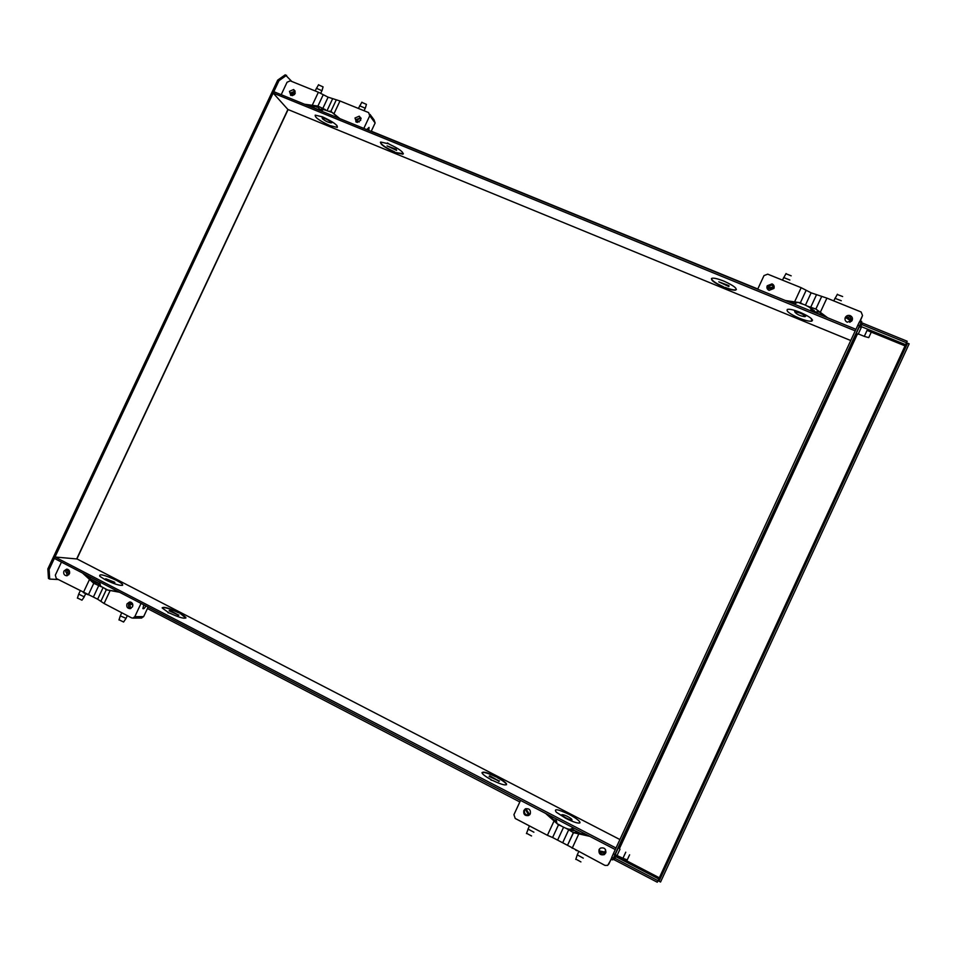 <?xml version="1.0" encoding="UTF-8"?>
<svg xmlns="http://www.w3.org/2000/svg" width="957" height="957" viewBox="0 0 957 957"><rect width="100%" height="100%" fill="white"/><g stroke="black" fill="none" stroke-linecap="round" stroke-linejoin="round"><path stroke-width="1.44" d="M69.55 573.387L67.851 573.064L67.839 569.451M69.06 570.348L69.646 572.968M290.689 95.353C292.124 93.331 293.32 92.757 294.278 93.642L294.648 94.312M294.361 94.623L292.232 95.64M286.574 75.304L279.001 80.651L277.697 80.125L285.27 74.79L291.741 81.441M47.85 568.889L49.106 569.547L49.704 579.093L48.46 578.435L47.85 568.889L277.697 80.125M49.106 569.547L279.001 80.651M49.704 579.093L58.221 579.511M569.164 814.419C576.676 818.474 580.265 821.297 579.93 822.864C578.112 823.618 573.399 822.111 565.802 818.355L556.316 812.206C553.481 808.33 557.764 809.072 569.164 814.419M573.375 827.817L570.48 829.169C569.391 829.611 566.676 828.762 562.321 826.597L558.445 824.288M116.455 580.349C121.084 582.801 123.142 584.452 122.616 585.277C119.804 585.804 114.015 583.961 105.258 579.751L99.839 576.329C98.679 573.422 104.217 574.762 116.455 580.349M107.447 589.871L100.641 586.198L100.401 585.229M170.322 610.542L178.78 615.255L169.162 610.817L170.322 610.542M178.911 614.98L177.763 615.267M177.894 614.98L169.293 610.53M489.733 775.84L499.267 781.139L489.111 776.438L489.733 775.84M499.41 780.852L498.812 781.462M498.944 781.163L489.242 776.151M168.324 612.42L162.271 608.066C163.097 606.367 168.504 607.815 178.504 612.432L180.658 613.102L185.873 617.48C185.144 619.203 179.725 617.744 169.616 613.09L167.954 612.695M179.784 613.102L185.837 618.09M180 613.102L178.373 612.707C170.059 608.784 164.676 607.121 162.2 607.731M491.228 779.704C486.192 776.964 483.165 774.787 482.137 773.16C482.125 771.091 486.73 772.227 495.941 776.57L497.377 777.311C502.413 780.039 505.463 782.228 506.528 783.891C506.6 785.972 501.982 784.836 492.688 780.469L490.977 780.075M497.377 777.311L497.245 777.61C502.281 780.338 505.332 782.527 506.397 784.19L506.54 784.728M497.473 777.251L495.798 776.857C488.429 773.304 483.823 771.892 481.993 772.622M77.062 558.972L55.004 557.01L54.346 558.398L615.279 849.565L616.009 848.01L55.004 557.01M581.126 833.798L575.624 830.939M556.46 820.986L553.074 819.228M519.83 801.954L147.438 608.52M98.762 583.244L90.066 578.722M329.926 125.606C319.602 120.833 314.697 117.34 315.236 115.139L322.593 116.898C333.108 121.79 338.012 125.283 337.283 127.401L329.926 125.606M323.681 109.576L331.708 112.304M336.72 116.467L336.625 117.328M799.083 318.107C789.633 313.896 785.769 310.977 787.467 309.374C789.788 308.92 794.035 309.924 800.219 312.365C809.861 316.671 813.725 319.602 811.823 321.145C809.407 321.528 805.16 320.523 799.083 318.107M812.541 320.105L811.584 320.105M799.789 303.178L804.143 304.613C809.682 307.089 811.907 308.788 810.818 309.733L811.129 311.025M728.863 286.562L728.971 285.641L728.863 286.562L718.779 281.825L728.971 285.641M718.779 281.825L728.839 285.94M396.593 150.393L396.114 149.28L396.593 150.393L387.071 145.907L396.114 149.28M387.071 145.907L395.983 149.555M723.229 286.98C714.042 282.746 710.285 279.839 711.972 278.272C713.934 277.865 717.571 278.69 722.894 280.724L724.413 281.346C733.684 285.629 737.452 288.536 735.718 290.079C733.708 290.461 730.047 289.636 724.724 287.59L723.229 286.98L724.736 287.782M711.434 278.583C711.9 280.628 715.884 283.332 723.372 286.693M724.724 287.59L724.856 287.303C730.179 289.349 733.84 290.174 735.849 289.78L736.4 289.469M394.26 151.996C384.343 147.318 379.845 144.005 380.742 142.043L388.016 143.682L387.453 142.928L389.367 144.232C399.368 148.957 403.878 152.283 402.909 154.209L395.588 152.546L396.126 153.264L394.392 151.72L395.767 152.785M380.396 142.246C381.353 144.722 386.018 147.88 394.392 151.72M395.588 152.546L403.387 153.718M273.164 93.056L855.223 330.859L855.941 329.328L273.81 91.681L273.164 93.056L287.901 109.469L850.749 340.536M309.661 106.06L321.133 110.737M336.565 117.041L338.228 117.723M371.28 131.205L757.788 288.978M789.812 302.041L794.597 304.003M812.517 311.312L823.881 315.954M851.909 320.607L851.527 321.241M871.073 332.581L868.741 337.618L864.291 336.397L867.078 330.356M849.78 322.33L851.945 320.463M605.972 851.981L605.578 853.01M625.758 852.185L622.935 858.285L627.242 859.888L629.598 854.804M605.219 851.12L605.661 849.948M861.216 327.617L858.154 334.232L856.264 333.443L859.314 326.839M619.992 849.182L617.014 855.558L615.195 854.625L618.294 847.938M617.014 855.558L622.947 858.262M859.446 325.882L857.831 325.224L859.47 321.815L861.073 322.473L614.92 854.517L612.707 859.924L614.717 856.06L615.806 856.395M612.707 859.924L611.188 859.135L611.942 857.436M659.014 881.23L660.545 882.019L909.15 343.826L907.559 343.18L659.014 881.23L659.564 879.399L658.631 878.682M859.673 321.911L860.176 320.846L861.767 321.492L859.637 325.942L861.073 322.473M860.822 326.684L859.876 326.038L861.767 321.492M905.262 344.795L906.375 345.046L907.559 343.18M613.293 858.142L611.75 857.328L613.365 853.716L614.92 854.517M613.365 853.716L857.831 325.224M616.356 855.223L614.167 859.745L657.28 882.21L657.985 880.691L907.188 341.242L862.424 323.035L860.522 327.33M614.861 858.238L657.985 880.691M861.731 324.519L906.494 342.75M572.047 819.898L571.341 818.821C567.645 816.237 564.582 814.85 562.178 814.682L562.094 814.742C560.946 815.615 571.437 821.058 572.047 819.898M583.28 858.154L577.25 854.84M580.923 861.91L575.875 859.123M527.917 829.037L533.898 832.195M531.554 835.963L526.541 833.272M529.388 825.879L526.446 833.571M576.88 850.713L575.683 850.091M545.083 834.085L543.899 833.463M571.173 828.846L573.482 830.688L569.69 829.324M599.046 849.637L600.47 848.081C604.441 847.292 606.164 848.967 605.661 853.082L604.262 854.625C600.278 855.438 598.544 853.776 599.046 849.637M523.85 810.495L525.537 808.797C529.293 808.306 530.872 809.981 530.286 813.845L528.623 815.52C524.855 816.034 523.264 814.359 523.85 810.495M525.034 809.084L524.532 809.861C523.957 813.725 525.537 815.4 529.293 814.874L529.843 814.563M599.477 848.931C599.022 853.034 600.769 854.673 604.704 853.847L605.721 852.938M525.872 808.665L529.676 814.754M586.557 834.66L573.698 832.315L567.501 845.294L605.015 865.415L607.707 865.367L611.308 859.195M599.19 850.857L605.267 852.137M608.748 864.195L611.882 857.4M520.56 800.399L513.933 814.682L515.237 818.474L547.404 835.305L552.608 837.519L558.457 824.886L545.586 813.39M562.86 842.375L568.709 829.743L573.363 832.638L567.501 845.306L552.608 837.519L558.457 824.886L560.802 825.771M528.695 815.089L525.19 808.976M605.47 852.711L599.572 852.161M571.879 828.511L576.449 831.848L575.731 832.722M577.191 833.009L576.198 832.817M568.709 829.743L565.587 828.116M549.27 815.304L558.386 824.862M589.799 836.346L573.422 832.686M794.585 311.348L794.908 310.451M806.584 315.379L805.052 316.647M794.932 312.209C797.229 314.638 800.578 316.121 804.981 316.671L805.244 316.432C803.031 314.04 799.693 312.556 795.243 311.958L794.932 312.209M789.86 280.018L783.627 277.518M785.936 273.738L791.2 275.831M782.419 280.114L786.08 273.499M841.299 300.749L834.923 298.297M837.243 294.469L842.639 296.538M833.714 300.881L837.399 294.23M810.89 308.561L814.335 310.63L810.854 309.889M773.89 288.476L769.093 290.366C767.131 289.361 766.497 287.818 767.215 285.76L772.048 283.882C773.986 284.899 774.596 286.43 773.89 288.476M774.105 287.89L771.952 284.923L766.892 287.447M852.149 320.32L847.256 322.222C845.222 321.193 844.564 319.626 845.282 317.533C846.407 315.631 848.058 314.997 850.235 315.643C852.22 316.695 852.866 318.25 852.149 320.32M852.029 320.547L849.888 316.6L845.031 318.31M773.172 284.6L772.024 284.193M850.749 320.93L845.653 317.461M860.702 320.033L860.319 320.906M774.057 288.045L767.287 288.775M860.606 320.26L862.532 315.547L861.109 311.97L826.896 298.117L811.141 292.83L801.165 287.698L767.705 274.157L763.997 275.604L757.681 289.217M846.909 316.611L851.431 320.667M766.988 288.021L773.938 287.016M773.184 284.887L771.988 284.504M817.78 311.145L817.469 311.826L818.929 312.042M817.481 310.905L817.111 312.173L811.058 310.75M796.583 302.807L794.286 304.159M785.446 300.546L800.315 302.699L788.855 301.934M807.385 306.12L815.914 309.063L827.673 317.784M800.315 302.699L802.54 304.003M824.623 316.54L815.914 309.063M815.854 309.051L821.644 296.538L815.842 309.051M806.153 290.27L800.375 302.747L806.165 290.27M862.532 315.547L859.613 321.875M114.696 583.1L114.78 582.311L105.856 578.806C106.945 580.432 109.888 581.868 114.696 583.1M131.013 608.365L130.272 608.126M132.879 604.98L129.398 603.711M120.307 615.877L126.061 618.378M125.953 618.545L123.585 622.026L119.039 619.765M129.877 602.611L132.485 603.592M78.701 594.13L84.096 596.773L85.711 593.878M93.379 582L92.745 581.378M84.36 596.737L81.967 600.195L77.445 597.981M112.208 607.743L111.203 607.216M87.745 594.596L84.3 593.125M100.461 585.445L98.2 584.069L100.186 584.332M127.006 603.891L129.542 602.001C132.281 602.3 133.274 603.891 132.544 606.774L130.02 608.664C127.281 608.377 126.276 606.786 127.006 603.891M130.81 602.144L128.812 603.915C128.082 606.068 128.669 607.611 130.571 608.544M63.952 571.066L66.559 569.176C69.155 569.535 70.088 571.102 69.359 573.877L66.763 575.767C64.155 575.42 63.222 573.853 63.952 571.066M67.923 569.415L65.925 571.185L67.373 575.647M61.463 562.094L55.327 575.145L56.319 578.518L97.65 599.202L104.074 603.484L131.588 617.875L132.891 618.114L134.817 616.655L143.646 616.619L148.12 607.073M143.646 616.619L141.229 618.043M145.919 605.925L145.871 606.008C144.663 608.233 143.658 609.095 142.856 608.604L143.801 604.836M134.817 616.655L141.038 603.4M93.822 582.442L100.03 583.698M119.541 592.239L106.311 589.811L118.596 591.749M130.607 608.532L129.614 603.018M130.942 608.401L130.319 608.197M101.43 586.82L93.69 583.244L82.469 572.992M106.311 589.811L105.126 588.866M87.314 575.504L94.695 583.292L93.69 583.244M93.774 583.28L88.367 594.811L93.786 583.28M100.856 601.343L106.275 589.775L100.856 601.343M68.509 573.494L68.701 574.834M88.283 576.963L87.912 575.958M322.21 117.699L321.791 116.587M322.353 118.656C325.404 121.12 328.323 122.52 331.122 122.879L331.05 122.209C328.06 119.769 325.141 118.357 322.294 117.962L322.353 118.656M320.81 93.343L321.815 90.664L316.348 88.259M313.453 106.383L316.54 106.67M318.478 84.838L323.083 86.884L321.947 90.855M360.131 118.142L361.064 118.764M356.219 120.259L359.186 121.982M364.162 110.761L365.167 108.189L359.641 105.796M361.794 102.339L366.435 104.385L365.263 108.344M357.559 122.388L355.837 121.419M322.21 110.246L321.241 109.122L323.358 109.732M295.067 93.619L290.892 95.437L289.457 91.334L293.655 89.527L295.067 93.619M295.223 91.166L290.761 92.841L290.617 95.317M360.741 120.343L356.471 122.173L354.987 117.998L359.27 116.18L360.741 120.343M360.897 117.914L356.112 119.458L355.968 121.91M369.988 114.397L374.02 119.828L375.132 122.986L371.172 131.432M375.132 122.986L369.749 115.773L368.624 112.579L339.974 100.975L328.119 97.171L318.382 92.231L290.282 80.855L287.052 82.242L281.202 94.695M295.318 92.865L294.182 93.547M321.504 110.569L317.15 106.717M316.982 106.706L318.394 107.914M304.517 104.217L317.82 106.06L318.466 106.837L308.812 105.976M355.837 120.845L360.227 118.13L361.052 118.68M360.227 118.13L360.98 118.189M329.411 111.144L330.919 111.395L339.962 118.692M317.82 106.06L325.488 109.684M338.85 118.225L330.919 111.395M330.883 111.395L336.254 99.959L330.871 111.395M323.251 94.695L317.891 106.107L323.251 94.695M369.749 115.773L363.816 128.429M366.698 129.602L369.031 127.413L368.84 130.475M619.921 839.552L76.727 558.804L287.901 109.469M856.419 333.514L618.437 848.01M615.351 854.697L614.717 856.06M857.46 333.945L619.454 848.536M906.423 345.01L659.564 879.399M615.71 856.587L658.548 878.873M616.272 855.402L659.086 877.665M867.425 330.548L904.784 345.776M860.917 326.469L905.37 344.58M557.787 839.72L563.577 827.231M547.404 835.305L553.924 821.25M572.166 848.249L578.698 834.121M846.706 317.557L847.029 316.671M811.141 292.83L805.435 305.163M816.405 294.959L810.627 307.448M826.896 298.117L820.436 312.078M801.165 287.698L794.729 301.599M97.65 599.202L103.009 587.789M93.403 596.989L98.81 585.457M83.319 592.634L89.348 579.798M145.871 606.008L143.765 604.92M104.074 603.484L110.127 590.589M328.119 97.171L322.76 108.572M332.534 98.954L327.246 110.234M339.974 100.975L333.993 113.727M318.382 92.231L312.413 104.923M65.674 571.927L67.851 573.064M76.907 558.888L288.093 109.553M556.807 822.733L556.029 818.809M100.641 586.198L99.6 581.892M114.326 591.067L115.845 590.313M811.189 318.43L811.823 321.145M323.765 109.541L320.834 110.88M336.864 125.391L337.283 127.401M858.285 333.921L864.303 336.374M605.183 851.024L605.757 852.484M906.375 345.046L659.552 879.339M562.178 814.682L560.73 815.161M575.779 859.422L577.143 855.199M578.722 851.67L577.119 855.139M528.623 815.52L529.293 814.874M604.262 854.625L604.704 853.847M794.753 310.415L795.243 311.958M850.235 315.643L849.888 316.6M772.048 283.882L771.952 284.923M846.754 317.58L847.077 316.683M105.856 578.806L104.504 579.296M127.317 615.638L126.049 618.342M118.967 619.969L120.223 616.117M121.778 612.743L120.211 616.081M77.385 598.161L78.63 594.345M80.173 590.995L78.618 594.309M129.542 602.001L130.296 602.013M66.559 569.176L67.349 569.236M141.756 618.043L132.891 618.114M331.122 122.879L332.414 122.46M322.294 117.962L321.851 116.61M316.444 107.112L317.234 106.861M318.573 84.695L315.104 90.903M361.89 102.184L358.408 108.428M359.27 116.18L360.382 117.639M293.655 89.527L294.947 91.035"/></g></svg>
